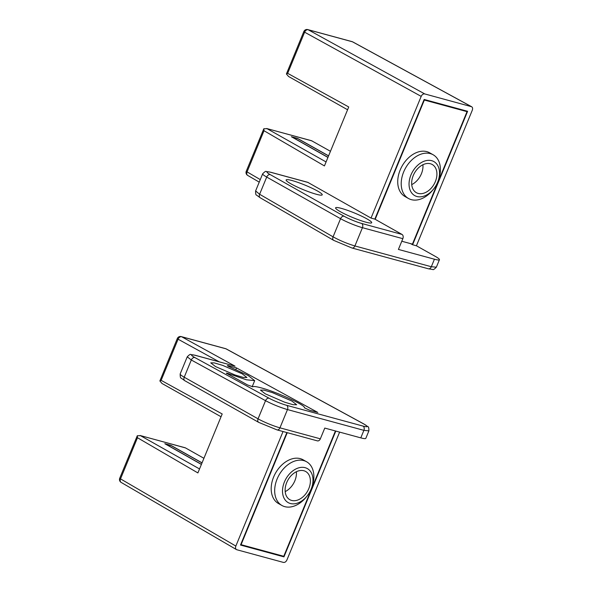 <?xml version="1.0" encoding="UTF-8"?>
<svg xmlns="http://www.w3.org/2000/svg" width="592" height="592" viewBox="0 0 592 592"><rect width="100%" height="100%" fill="white"/><g stroke="black" fill="none" stroke-linecap="round" stroke-linejoin="round"><path stroke-width="0.89" d="M471.535 106.678L352.81 41.936A3.345 2.316 118.6 0 0 352.455 41.788L471.254 106.575C472.594 107.115 472.934 108.343 472.275 110.267L416.42 245.784L435.312 256.388A16.731 2.087 -157.6 0 1 439.442 259.703A16.731 2.087 -157.6 0 1 434.424 259.215L398.409 249.424L402.841 238.68A3.345 2.361 -74.8 0 0 402.012 234.432L374.84 219.114L371.029 218.078L421.186 96.378C422.081 94.513 423.265 93.699 424.738 93.928L471.609 106.715M347.585 109.749L288.548 76.479L286.41 73.956L287.668 73.341L348.732 106.967L324.431 165.923L264.01 130.728L263.825 128.745L267.036 128.671L326.074 161.942M264.01 130.728L247.056 171.88A3.345 0.414 22.4 0 1 246.265 171.236L263.825 128.745M307.744 182.321L371.029 218.078M290.835 183.772A19.521 2.427 22.4 0 0 310.282 192.341A19.521 2.427 22.4 0 0 322.226 194.835A19.521 2.427 22.4 0 0 317.519 191.024A19.521 2.427 22.4 0 0 298.072 182.454A19.521 2.427 22.4 0 0 286.128 179.961A19.521 2.427 22.4 0 0 290.835 183.772M340.296 211.655A19.521 2.427 22.4 0 0 359.744 220.224A19.521 2.427 22.4 0 0 371.687 222.718A19.521 2.427 22.4 0 0 366.981 218.907A19.521 2.427 22.4 0 0 347.534 210.338A19.521 2.427 22.4 0 0 335.59 207.844A19.521 2.427 22.4 0 0 340.296 211.655M416.42 245.784L412.602 244.748L467.613 111.281L424.161 99.463L374.84 219.114M424.738 93.928L308.18 29.748A3.345 2.361 118.8 0 0 304.628 32.197L287.668 73.341M286.41 73.956L303.837 31.554A3.345 0.414 -157.6 0 0 304.628 32.197L421.186 96.378M328.59 155.829L297.45 138.365L291.353 136.708L327.931 157.428M330.462 151.3L311.562 140.726M266.622 128.494L312.014 140.903M412.602 244.748L410.648 243.645M402.012 234.432L361.616 223.443A3.345 2.361 105.2 0 1 362.437 227.691L354.911 245.946A3.345 2.361 105.2 0 1 351.944 247.996L428.356 268.783L432.782 269.493C433.129 270.033 434.321 269.264 436.356 267.192L431.324 266.733L434.424 259.215M428.356 268.783A3.345 2.361 -74.8 0 0 431.324 266.733L354.911 245.946C347.349 243.704 340.074 240.67 333.074 236.837L340.555 218.692L266.703 177.067A16.731 2.087 -157.6 0 1 262.67 173.796L255.603 190.95M361.616 223.443A13.387 1.665 -157.6 0 1 344.107 216.243L270.255 174.618A3.345 2.331 119.4 0 0 266.703 177.067L259.614 194.265L255.611 190.927C255.566 193.776 255.855 195.16 256.491 195.064L260.221 197.787L333.681 240.359A3.345 2.331 -59.9 0 1 333.074 236.837L259.614 194.265A3.345 2.331 120.1 0 0 260.221 197.787M199.534 468.945L140.504 435.675L137.292 435.742L137.477 437.732L197.891 472.927L222.192 413.963L161.128 380.345L159.87 380.952L162.016 383.483L221.045 416.753M235.054 366.159L195.582 355.429A3.345 2.361 105.2 0 0 195.212 355.274L235.054 366.159L181.64 336.752A3.345 2.361 118.8 0 0 178.088 339.201L178.088 339.201A3.345 0.414 -157.6 0 1 177.297 338.557L159.87 380.952M283.043 431.531L235.845 546.061C235.179 547.985 235.52 549.213 236.867 549.753L283.376 562.4C284.848 562.629 286.032 561.815 286.928 559.951L339.623 432.108M177.297 338.557A3.345 3.345 0 0 1 181.27 336.604A3.345 2.361 105.2 0 1 181.611 336.737A3.345 2.361 105.2 0 1 181.64 336.752L225.915 348.792A3.345 2.361 -74.8 0 0 225.545 348.644A3.345 3.345 0 0 1 226.27 348.932A3.345 2.316 118.6 0 0 225.915 348.792L363.71 423.939A3.345 2.316 -61.4 0 1 364.065 424.079L367.943 426.728C368.564 426.558 368.883 427.942 368.897 430.865L363.888 430.354L287.475 409.575L279.949 427.831A3.345 2.361 105.2 0 1 276.982 429.881L317.379 440.87A3.345 2.361 -74.8 0 0 320.346 438.82L324.779 428.075L360.787 437.865A16.731 2.087 22.4 0 0 365.812 438.354L368.883 430.895M335.805 431.072L283.953 556.865L240.5 545.047L286.861 432.567M286.632 405.313A3.345 2.361 105.2 0 1 287.475 409.575C279.905 407.34 272.594 404.38 265.542 400.68A3.345 2.338 -61.3 0 1 269.079 398.224A13.387 1.584 -158 0 0 286.632 405.313L363.044 426.099A13.387 1.584 -158 0 0 363.71 423.939M202.057 462.833L170.918 445.369L164.82 443.704L201.398 464.431M203.922 458.297L185.481 447.907L140.082 435.497M185.022 447.73L185.481 447.907M137.292 435.742L119.725 478.232A3.345 0.414 22.4 0 0 120.516 478.876A3.345 2.353 120.2 0 0 121.138 482.406L236.371 549.531M269.079 398.224L194.835 357.546A3.345 2.338 118.7 0 0 191.305 360.003L187.235 356.813C189.27 354.756 190.454 353.994 190.779 354.534L195.212 355.274M242.18 373.804L246.931 377.504L243.408 377.459L235.017 374.98L215.495 366.552L210.745 362.852L214.274 362.896L222.666 365.375L242.18 373.804M227.173 373.789C225.707 372.834 226.447 372.893 229.393 373.959L246.346 379.775L254.686 380.649L248.085 375.461L230.325 367.218C227.343 365.9 226.699 365.397 228.401 365.708L236.541 367.928L317.786 412.439L309.638 410.226L304.436 407.829C306.212 405.52 276.442 391.793 261.057 387.834C256.329 386.561 253.591 386.213 252.828 386.798L247.456 384.904L226.359 373.138M227.395 365.604L228.401 365.708L228.186 366.226M291.908 401.05L296.659 404.75L293.136 404.706L284.737 402.227L265.223 393.798L260.473 390.098L263.995 390.143L272.394 392.622L291.908 401.05M236.541 367.928L235.868 369.556M236.467 549.591L236.867 549.753M283.953 556.865L282.147 555.851M327.968 157.331L292.433 137.203L297.769 138.654L328.553 155.918M165.856 444.296L171.229 445.658L202.013 462.922M201.435 464.335L165.893 444.2M401.783 241.24L412.432 244.133L467.036 111.651L465.231 110.63M375.187 219.306L424.346 100.041L467.036 111.651M433.137 154.764L429.651 152.795A25.101 17.501 119.4 0 0 400.177 170A25.101 17.501 119.4 0 0 405.002 196.529L408.487 198.49A25.101 17.501 -60.6 0 1 403.655 171.961A25.101 17.501 -60.6 0 1 430.303 153.602A25.101 17.501 -60.6 0 1 433.137 154.764A25.101 17.501 -60.6 0 1 438.509 179.887L438.058 181.122A19.521 13.609 -60.6 0 1 437.636 182.218A19.521 13.609 -60.6 0 1 433.588 189.055A19.521 13.609 -60.6 0 1 416.909 196.5A19.521 13.609 -60.6 0 1 410.952 174.958A19.521 13.609 -60.6 0 1 431.672 160.684A19.521 13.609 -60.6 0 1 438.058 181.122M422.925 164.731A16.176 11.278 -60.6 0 1 421.415 173.745A16.176 11.278 -60.6 0 1 411.729 184.6M435.349 181.596A16.176 11.278 119.4 0 0 432.234 164.502A16.176 11.278 119.4 0 0 413.238 175.58A16.176 11.278 119.4 0 0 416.354 192.681A16.176 11.278 119.4 0 0 435.349 181.596M433.588 189.055L432.759 190.076A25.101 17.501 -60.6 0 1 411.322 199.652A25.101 17.501 -60.6 0 1 408.487 198.49M287.246 432.671L241.077 544.677L283.768 556.288L335.42 430.969M306.597 461.76L303.111 459.799A25.101 17.501 119.4 0 0 273.637 476.997A25.101 17.501 119.4 0 0 278.462 503.533L281.947 505.494A25.101 17.501 -60.6 0 1 277.123 478.965A25.101 17.501 -60.6 0 1 303.763 460.606A25.101 17.501 -60.6 0 1 306.597 461.76A25.101 17.501 -60.6 0 1 311.969 486.89L311.518 488.126A19.521 13.609 -60.6 0 1 311.096 489.221A19.521 13.609 -60.6 0 1 307.048 496.052A19.521 13.609 -60.6 0 1 290.376 503.503A19.521 13.609 -60.6 0 1 284.412 481.962A19.521 13.609 -60.6 0 1 305.139 467.68A19.521 13.609 -60.6 0 1 311.518 488.126M296.385 471.728A16.176 11.278 -60.6 0 1 294.875 480.741A16.176 11.278 -60.6 0 1 285.189 491.597M286.698 482.584A16.176 11.278 119.4 0 0 289.814 499.685A16.176 11.278 119.4 0 0 308.809 488.6A16.176 11.278 119.4 0 0 305.701 471.498A16.176 11.278 119.4 0 0 286.698 482.584M307.048 496.052L306.227 497.08A25.101 17.501 -60.6 0 1 284.782 506.656A25.101 17.501 -60.6 0 1 281.947 505.494M260.28 179.591L247.056 171.88A3.345 2.353 120.2 0 0 247.671 175.402A3.345 3.345 0 0 1 246.265 171.236M270.255 174.618A13.387 1.665 -157.6 0 1 271.047 172.39L308.232 182.506M402.841 238.68L362.437 227.691A16.731 2.087 -157.6 0 1 340.555 218.692A3.345 2.331 -60.6 0 1 344.107 216.243M307.81 29.6A3.345 2.361 105.2 0 1 308.18 29.748L352.455 41.788A3.345 2.361 -74.8 0 0 352.085 41.64L307.81 29.6A3.345 3.345 0 0 0 303.837 31.554M307.847 182.351L270.655 172.235A3.345 2.361 105.2 0 1 271.047 172.39M219.121 361.779L178.088 339.201L161.128 380.345M137.477 437.732L120.516 478.876L235.845 546.061M276.982 429.881L258.704 422.37A3.345 2.331 -60.6 0 1 258.06 418.833A16.731 2.087 22.4 0 0 279.949 427.831L320.346 438.82M360.787 437.865L363.888 430.354A3.345 2.361 -74.8 0 0 363.044 426.099M258.06 418.833L265.542 400.68L191.305 360.003L184.216 377.208L258.06 418.833M184.216 377.208A3.345 2.331 119.4 0 0 184.859 380.745L181.078 378.066C180.464 378.214 180.168 376.838 180.175 373.937A16.731 2.087 22.4 0 0 184.216 377.208M194.835 357.546A13.387 1.584 -158 0 1 195.582 355.429M229.037 374.81L229.393 373.959M352.81 41.936A3.345 3.345 0 0 0 352.085 41.64M266.726 128.531L311.658 140.748M439.442 259.703L436.371 267.162M259.237 182.136L247.671 175.402M270.655 172.235L266.237 171.502C265.904 170.962 264.713 171.732 262.67 173.796M333.681 240.359L351.944 247.996M258.704 422.37L184.859 380.745M181.27 336.604L225.545 348.644M140.186 435.534L185.126 447.752M187.25 356.791L180.175 373.937M226.27 348.932L364.065 424.079M254.686 380.649L252.17 386.761M119.725 478.232A3.345 3.345 0 0 0 121.138 482.406"/></g></svg>
